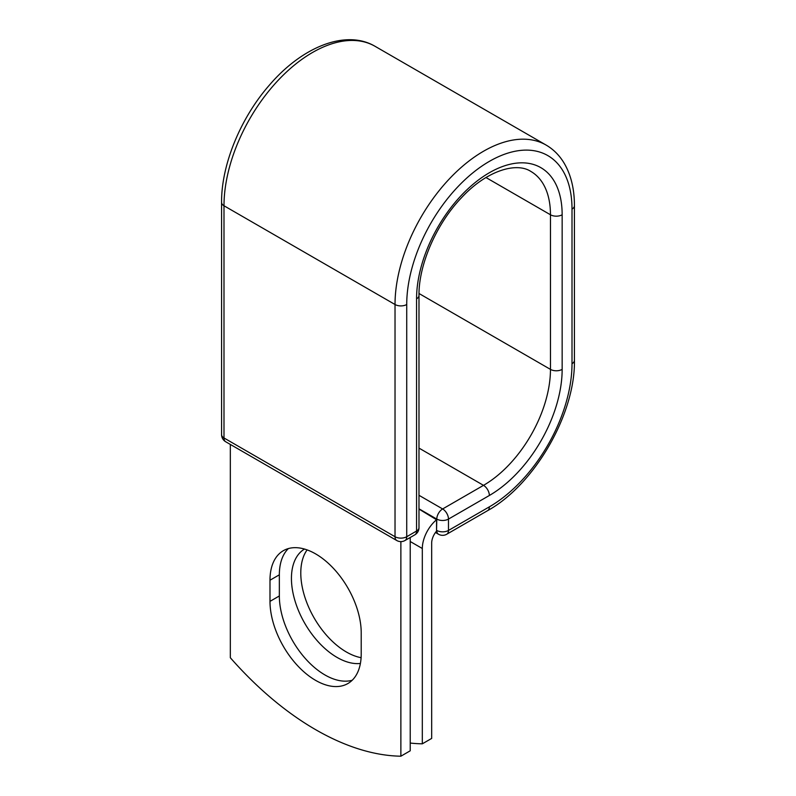 <?xml version="1.0" encoding="UTF-8"?>
<svg xmlns="http://www.w3.org/2000/svg" width="796" height="796" viewBox="0 0 796 796"><rect width="100%" height="100%" fill="white"/><g stroke="black" fill="none" stroke-linecap="round" stroke-linejoin="round"><path stroke-width="1.19" d="M315.604 680.361A64.496 37.243 -120 0 0 347.852 683.555A64.496 37.243 -120 0 0 361.215 654.033L361.215 632.88A64.496 37.243 -120 0 0 333.056 567.966A64.496 37.243 -120 0 0 283.356 550.683A64.496 37.243 -120 0 0 269.993 580.214L269.993 601.368A64.496 37.243 -120 0 0 315.604 680.361M288.371 548.573A64.496 37.243 -120 0 0 279.346 574.812L279.346 595.965A64.496 37.243 -120 0 0 324.957 674.958A64.496 37.243 -120 0 0 352.19 680.262M361.095 657.685A64.496 37.243 60 0 1 346.399 652.004A64.496 37.243 60 0 1 306.788 602.592A64.496 37.243 60 0 1 307.117 549.897M360.399 663.466A64.496 37.243 60 0 1 337.046 657.406A64.496 37.243 60 0 1 294.988 600.831A64.496 37.243 60 0 1 304.5 549.051M410.229 743.056A275.635 159.14 -120 0 0 422.318 743.822L422.318 548.504A25.8 14.895 -60 0 1 436.546 519.738L436.546 530.305L436.785 519.082L418.985 508.803M422.318 743.822L431.671 738.419L431.671 543.101A12.567 7.254 -60 0 1 436.586 531.081A8.268 4.776 -60 0 1 436.546 530.305M436.546 519.738L418.985 509.082M400.876 541.608L400.876 756.2L410.229 750.797L410.229 537.489M400.876 756.2A275.635 159.14 60 0 1 230.333 657.735L230.333 444.427M422.318 548.504L410.229 541.519M489.361 506.843L448.476 530.444A8.268 4.776 60 0 1 446.765 534.225L487.65 510.624A8.268 4.776 -120 0 0 489.361 506.843A116.873 67.471 -60 0 0 572.006 363.702A8.268 4.776 180 0 0 574.423 360.329C575.418 413.91 534.554 484.704 487.65 510.624M562.155 214.771A8.268 4.776 180 0 1 550.464 214.771A94.684 54.665 -60 0 0 530.852 171.429C516.325 161.807 486.495 170.613 461.421 197.786C436.198 224.004 418.567 265.068 418.985 295.455A8.268 4.776 0 0 1 416.567 298.828A102.953 59.441 -60 0 1 489.361 172.742A102.953 59.441 -60 0 1 562.155 214.771L562.155 369.384A102.953 59.441 -60 0 1 489.361 495.48A8.268 4.776 -120 0 0 483.51 485.351L442.636 508.952A8.268 4.776 60 0 1 448.476 519.082L448.476 530.444A8.268 4.776 180 0 1 436.785 530.444A8.268 4.776 120 0 0 438.496 534.225A8.268 8.268 0 0 0 446.765 534.225M489.361 495.48L448.476 519.082A8.268 4.776 180 0 1 436.785 519.082A8.268 4.776 120 0 1 442.636 508.952L418.985 495.301M562.155 369.384A8.268 4.776 180 0 1 550.464 369.384A94.684 54.665 -60 0 1 483.51 485.351L418.985 448.098M485.958 177.528L550.464 214.771L550.464 369.384L419.004 293.495M574.423 360.329L574.423 205.716A8.268 4.776 180 0 1 572.006 209.089L572.006 363.702M221.577 202.393A8.268 4.776 0 0 0 223.994 205.766A125.141 72.247 -60 0 1 278.62 79.829A125.141 72.247 -60 0 1 375.055 46.307C345.802 29.064 302.172 46.894 269.625 84.854C240.631 117.788 221.288 164.722 221.577 202.393L221.577 434.596A8.268 4.776 0 0 0 223.994 437.979L395.025 536.723A8.268 4.776 0 0 0 406.726 536.723L416.567 531.032A8.268 4.776 0 0 0 418.985 527.658L418.985 295.455M221.577 434.596A8.268 8.268 0 0 0 225.706 441.76A8.268 4.776 120 0 1 223.994 437.979L223.994 205.766L395.025 304.51A125.141 72.247 -60 0 1 449.65 178.573A125.141 72.247 -60 0 1 546.086 145.051L375.055 46.307M225.706 441.76L396.736 540.504A8.268 4.776 120 0 1 395.025 536.723L395.025 304.51A8.268 4.776 0 0 0 406.726 304.51A116.873 67.471 -60 0 1 489.361 161.379A116.873 67.471 -60 0 1 572.006 209.089M406.726 304.51L406.726 536.723A8.268 4.776 -120 0 1 405.005 540.504L414.855 534.822A8.268 4.776 -120 0 0 416.567 531.032L416.567 298.828M279.346 574.812L269.993 580.214M279.346 595.965L269.993 601.368M574.423 205.716C574.433 189.02 570.981 174.782 564.046 163.011C559.419 155.32 553.429 149.34 546.086 145.051M435.472 532.484L438.496 534.225M414.855 534.822A8.268 8.268 0 0 0 418.985 527.658M396.736 540.504A8.268 8.268 0 0 0 405.005 540.504"/></g></svg>
